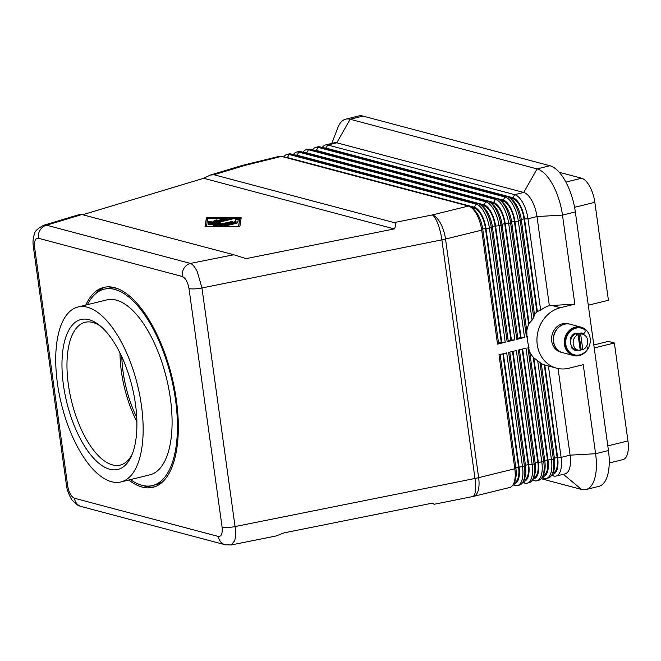 <?xml version="1.0" encoding="UTF-8"?>
<svg xmlns="http://www.w3.org/2000/svg" width="661" height="661" viewBox="0 0 661 661"><rect width="100%" height="100%" fill="white"/><g stroke="black" fill="none" stroke-linecap="round" stroke-linejoin="round"><path stroke-width="0.99" d="M34.636 247.553A11.03 2.305 172.1 0 1 33.356 246.702L66.464 485.314A11.03 2.305 -7.9 0 0 67.744 486.174L34.636 247.553C34.05 241.166 35.306 238.067 38.388 238.257A11.03 9.659 -75.1 0 1 40.164 230.011A11.03 9.659 -75.1 0 1 46.543 225.203L43.048 225.508M82.881 214.685L203.662 178.28L210.363 175.058L213.974 174.744L394.121 222.592C396.17 223.195 396.22 225.302 394.286 228.913L246.107 258.616L233.713 254.749L80.543 214.181L43.543 225.335M38.388 238.257L182.271 276.48C185.534 277.967 187.774 281.991 188.988 288.551A11.03 2.305 -7.9 0 0 194.516 288.882A11.03 2.305 -7.9 0 0 201.952 287.956L197.35 271.919C195.094 267.218 192.789 264.383 190.434 263.425L46.543 225.203L82.121 214.478M231.21 544.961L234.655 540.756C235.704 537.145 235.837 532.419 235.06 526.569A11.03 2.305 172.1 0 1 227.624 527.495A11.03 2.305 172.1 0 1 222.096 527.172C222.674 533.559 221.427 536.658 218.345 536.459L74.462 498.245C71.198 496.758 68.959 492.734 67.744 486.174M225.864 544.904A11.03 9.659 -75.1 0 1 225.161 544.755L231.259 544.953L275.827 536.021L284.156 532.849L432.335 503.145L434.484 504.211L431.088 503.393M66.472 485.306C66.447 488.785 70.52 498.873 72.594 500.517C78.436 506.706 79.419 505.64 81.344 506.533A11.03 9.659 -75.1 0 1 81.27 506.533A11.03 9.659 -75.1 0 1 78.329 505.103A11.03 9.659 -75.1 0 1 74.462 498.245M81.27 506.533L225.161 544.755A11.03 9.659 -75.1 0 1 225.145 544.747A11.03 9.659 -75.1 0 1 222.22 543.325A11.03 9.659 -75.1 0 1 218.345 536.459M182.271 276.48A11.03 9.659 -75.1 0 1 184.047 268.234A11.03 9.659 -75.1 0 1 190.434 263.425L233.713 254.749M609.244 462.989L622.926 459.618A22.061 9.601 -103.8 0 0 627.033 455.239A22.061 9.601 -103.8 0 0 627.95 440.937L607.806 445.886M574.583 207.306L594.842 202.316A22.061 9.601 -103.8 0 0 589.728 186.41A22.061 9.601 -103.8 0 0 581.581 178.214L565.89 182.081M534.46 314.512A31.249 27.365 -75.1 0 1 537.294 311.571L540.665 310.174A31.249 27.365 -75.1 0 1 549.349 305.638L536.988 216.552A22.061 9.601 -103.8 0 0 531.874 200.638A22.061 9.601 -103.8 0 0 523.727 192.45L336.796 142.793A22.061 9.601 -103.8 0 0 334.491 142.743L325.493 144.957A22.061 9.601 -103.8 0 0 322.304 147.494M540.665 310.174L527.982 218.766A22.061 9.601 -103.8 0 0 522.876 202.853A22.061 9.601 -103.8 0 0 514.729 194.665L327.798 145.007A22.061 9.601 -103.8 0 0 325.493 144.957M324.064 147.965A19.483 8.477 76.2 0 1 325.89 148.056L512.829 197.705A19.483 8.477 76.2 0 1 520.017 204.943A19.483 8.477 76.2 0 1 524.537 218.998L537.385 311.595M516.803 205.736A19.483 8.477 -103.8 0 0 512.135 199.829L509.879 198.069A22.061 9.601 76.2 0 1 515.159 204.753A22.061 9.601 76.2 0 1 520.273 220.658L533.708 317.511L534.476 314.619L521.322 219.791A19.483 8.477 -103.8 0 0 516.803 205.736M526.776 330.954A31.249 27.365 -75.1 0 1 528.982 323.485L532.08 320.122L518.34 221.138A22.061 9.601 -103.8 0 0 513.233 205.224A22.061 9.601 -103.8 0 0 505.087 197.036L318.156 147.378A22.061 9.601 -103.8 0 0 315.851 147.329L317.776 146.858A22.061 9.601 76.2 0 1 320.081 146.907L507.012 196.557A22.061 9.601 76.2 0 1 509.879 198.069M213.974 174.744L245.33 165.291A22.061 9.601 -103.8 0 0 243.033 165.242L279.206 156.343A22.061 9.601 76.2 0 1 281.512 156.393L468.442 206.05A22.061 9.601 76.2 0 1 471.301 207.554A22.061 9.601 76.2 0 1 476.589 214.238A22.061 9.601 76.2 0 1 481.704 230.152L497.518 344.117L505.227 342.216L489.413 228.252A22.061 9.601 -103.8 0 0 484.306 212.338A22.061 9.601 -103.8 0 0 476.16 204.15L289.221 154.492A22.061 9.601 -103.8 0 0 286.924 154.443A22.061 9.601 -103.8 0 0 283.734 156.988M286.924 154.443L288.849 153.972A22.061 9.601 76.2 0 1 291.154 154.021L478.085 203.679A22.061 9.601 76.2 0 1 480.944 205.183A22.061 9.601 76.2 0 1 486.232 211.867A22.061 9.601 76.2 0 1 491.346 227.781L507.161 341.745L514.869 339.845L499.055 225.88A22.061 9.601 -103.8 0 0 493.949 209.967A22.061 9.601 -103.8 0 0 485.802 201.779L298.863 152.121A22.061 9.601 -103.8 0 0 296.566 152.071L298.491 151.6A22.061 9.601 76.2 0 1 300.796 151.65L487.727 201.308A22.061 9.601 76.2 0 1 490.594 202.811A22.061 9.601 76.2 0 1 495.874 209.496A22.061 9.601 76.2 0 1 500.988 225.409L516.803 339.374L524.512 337.474L508.697 223.509A22.061 9.601 -103.8 0 0 503.591 207.595A22.061 9.601 -103.8 0 0 495.444 199.407L308.505 149.75A22.061 9.601 -103.8 0 0 306.208 149.7A22.061 9.601 -103.8 0 0 303.019 152.237M315.851 147.329A22.061 9.601 -103.8 0 0 312.661 149.865M314.421 150.336A19.483 8.477 76.2 0 1 316.247 150.427L503.186 200.085A19.483 8.477 76.2 0 1 510.375 207.314A19.483 8.477 76.2 0 1 514.894 221.369L529.064 323.502M306.208 149.7L308.133 149.229A22.061 9.601 76.2 0 1 310.439 149.279L497.369 198.928A22.061 9.601 76.2 0 1 500.237 200.44A22.061 9.601 76.2 0 1 505.516 207.124A22.061 9.601 76.2 0 1 510.631 223.03L526.445 337.003L527.511 336.738L526.941 336.581L526.817 331.235L511.68 222.162A19.483 8.477 -103.8 0 0 507.161 208.108A19.483 8.477 -103.8 0 0 502.492 202.208L500.237 200.44M304.779 152.708A19.483 8.477 76.2 0 1 306.605 152.798L493.544 202.456A19.483 8.477 76.2 0 1 500.732 209.686A19.483 8.477 76.2 0 1 505.252 223.74L521.066 337.705L524.512 337.474M516.803 339.374L517.852 338.498L502.038 224.533A19.483 8.477 -103.8 0 0 497.518 210.479A19.483 8.477 -103.8 0 0 492.85 204.579L490.594 202.811M296.566 152.071A22.061 9.601 -103.8 0 0 293.377 154.616M295.137 155.079A19.483 8.477 76.2 0 1 296.963 155.17L483.902 204.827A19.483 8.477 76.2 0 1 491.09 212.057A19.483 8.477 76.2 0 1 495.61 226.112L511.424 340.076L514.869 339.845M507.161 341.745L508.21 340.869L492.395 226.905A19.483 8.477 -103.8 0 0 487.876 212.85A19.483 8.477 -103.8 0 0 483.208 206.951L480.944 205.183M285.494 157.45A19.483 8.477 76.2 0 1 287.32 157.541L474.259 207.199A19.483 8.477 76.2 0 1 481.448 214.428A19.483 8.477 76.2 0 1 485.967 228.483L501.782 342.456L505.227 342.216M497.518 344.117L498.568 343.241L482.753 229.276A19.483 8.477 -103.8 0 0 478.233 215.222A19.483 8.477 -103.8 0 0 473.565 209.322L471.301 207.554M551.547 475.424L553.769 476.011A22.061 9.601 -103.8 0 0 556.075 476.069A22.061 9.601 -103.8 0 0 560.181 471.69A22.061 9.601 -103.8 0 0 561.098 457.379L548.415 366.012M556.075 476.069L565.072 473.854A22.061 9.601 -103.8 0 0 569.179 469.475A22.061 9.601 -103.8 0 0 570.096 455.165L558.074 368.524M549.349 305.638L574.839 304.134L560.379 307.695A31.249 27.365 104.9 0 0 537.005 337.812A31.249 27.365 104.9 0 0 556.554 368.169L544.796 365.021L557.644 457.61A19.483 8.477 76.2 0 1 556.835 470.252A19.483 8.477 76.2 0 1 552.191 474.226M539.946 362.426L553.381 459.279A22.061 9.601 76.2 0 1 552.464 473.582A22.061 9.601 76.2 0 1 552.208 474.185L553.397 471.574A19.483 8.477 -103.8 0 0 553.621 471.045A19.483 8.477 -103.8 0 0 554.43 458.404L541.276 363.575L539.946 362.426A31.249 27.365 -75.1 0 1 537.715 360.766L533.741 357.824A31.249 27.365 -75.1 0 1 529.684 351.9M512.977 484.91L515.2 485.505A22.061 9.601 -103.8 0 0 517.505 485.554A22.061 9.601 -103.8 0 0 521.612 481.175A22.061 9.601 -103.8 0 0 522.529 466.864L506.714 352.9L498.997 354.8L514.812 468.765A22.061 9.601 76.2 0 1 513.894 483.075A22.061 9.601 76.2 0 1 513.638 483.67A22.061 9.601 76.2 0 1 509.788 487.454L473.615 496.353A22.061 9.601 -103.8 0 0 477.721 491.974A22.061 9.601 -103.8 0 0 478.638 477.663L445.522 239.051L481.704 230.152L482.753 229.276M522.62 482.538L524.842 483.133A22.061 9.601 -103.8 0 0 527.148 483.183A22.061 9.601 -103.8 0 0 531.254 478.804A22.061 9.601 -103.8 0 0 532.171 464.493L516.357 350.528L508.64 352.429L524.454 466.393A22.061 9.601 76.2 0 1 523.537 480.704A22.061 9.601 76.2 0 1 523.281 481.299A22.061 9.601 76.2 0 1 519.43 485.083L517.505 485.554M532.262 480.167L534.485 480.762A22.061 9.601 -103.8 0 0 536.79 480.811A22.061 9.601 -103.8 0 0 540.896 476.432A22.061 9.601 -103.8 0 0 541.813 462.122L525.999 348.157L518.282 350.057L534.096 464.022A22.061 9.601 76.2 0 1 533.179 478.333A22.061 9.601 76.2 0 1 532.923 478.928A22.061 9.601 76.2 0 1 529.073 482.704L527.148 483.183M541.904 477.796L544.127 478.382A22.061 9.601 -103.8 0 0 546.432 478.44A22.061 9.601 -103.8 0 0 550.539 474.061A22.061 9.601 -103.8 0 0 551.456 459.75L537.715 360.766M552.208 474.185A22.061 9.601 76.2 0 1 548.357 477.961L546.432 478.44M533.832 357.849L548.002 459.982A19.483 8.477 76.2 0 1 547.192 472.623A19.483 8.477 76.2 0 1 542.549 476.598M527.511 336.738A31.249 27.365 -75.1 0 0 528.998 347.422L527.924 347.686L543.739 461.651A22.061 9.601 76.2 0 1 542.821 475.961A22.061 9.601 76.2 0 1 542.565 476.556A22.061 9.601 76.2 0 1 538.715 480.332L536.79 480.811M542.565 476.556L543.755 473.945A19.483 8.477 -103.8 0 0 543.978 473.416A19.483 8.477 -103.8 0 0 544.788 460.775L529.651 351.702L528.486 347.546M522.628 348.983L538.36 462.361A19.483 8.477 76.2 0 1 537.55 474.995A19.483 8.477 76.2 0 1 532.906 478.969M532.923 478.928L534.113 476.317A19.483 8.477 -103.8 0 0 534.336 475.788A19.483 8.477 -103.8 0 0 535.146 463.146L519.414 349.776M512.986 351.355L528.717 464.733A19.483 8.477 76.2 0 1 527.908 477.366A19.483 8.477 76.2 0 1 523.264 481.34M523.281 481.299L524.47 478.688A19.483 8.477 -103.8 0 0 524.694 478.159A19.483 8.477 -103.8 0 0 525.503 465.518L509.771 352.148M503.343 353.726L519.075 467.104A19.483 8.477 76.2 0 1 518.265 479.737A19.483 8.477 76.2 0 1 513.622 483.712M513.638 483.67L514.828 481.059A19.483 8.477 -103.8 0 0 515.051 480.53A19.483 8.477 -103.8 0 0 515.861 467.889L500.129 354.519M590.124 338.176A14.707 12.881 104.9 0 0 581.044 327.129A14.707 12.881 104.9 0 0 564.411 344.505A14.707 12.881 104.9 0 0 573.492 355.552A14.707 12.881 104.9 0 0 590.124 338.176M581.044 327.129L570.245 324.254A14.707 12.881 104.9 0 0 553.612 341.63A14.707 12.881 104.9 0 0 562.693 352.685L573.492 355.552M570.154 324.237A14.707 12.881 104.9 0 0 570.071 324.212A14.707 12.881 104.9 0 0 553.439 341.588A14.707 12.881 104.9 0 0 562.519 352.635A14.707 12.881 104.9 0 0 562.602 352.66M562.519 352.635L560.801 352.181A14.707 12.881 -75.1 0 1 551.72 341.134A14.707 12.881 -75.1 0 1 568.353 323.758L570.071 324.212M575.12 333.731A8.271 7.246 104.9 0 0 570.311 339.68M575.062 333.689A8.271 7.246 104.9 0 0 570.269 339.465M578.061 334.615A8.271 7.246 104.9 0 0 573.211 343.96A8.271 7.246 104.9 0 0 578.317 350.173A8.271 7.246 104.9 0 0 580.251 350.38L578.061 334.615L576.351 334.16A8.271 7.246 -75.1 0 1 578.92 333.524L580.631 333.979L582.82 349.752L581.11 349.297A8.271 7.246 -75.1 0 1 580.151 349.652M582.82 349.752A8.271 7.246 104.9 0 0 587.679 340.407A8.271 7.246 104.9 0 0 582.564 334.185A8.271 7.246 104.9 0 0 580.631 333.979M582.564 334.185L579.994 333.508A8.271 7.246 104.9 0 0 575.599 333.879A8.271 7.246 104.9 0 0 570.691 340.432A8.271 7.246 104.9 0 0 570.641 343.274A8.271 7.246 104.9 0 0 571.451 345.91A8.271 7.246 104.9 0 0 575.748 349.495L578.317 350.173M581.193 328.12A13.79 12.072 104.9 0 0 580.978 328.063A13.79 12.072 104.9 0 0 568.303 333.02A13.79 12.072 104.9 0 0 573.905 354.709A13.79 12.072 104.9 0 0 574.12 354.767M580.565 333.656A3.495 3.057 104.9 0 0 580.986 332.863A9.188 8.048 -75.1 0 1 582.06 333.392A2.297 2.016 104.9 0 0 584.159 329.335A13.79 12.072 104.9 0 0 581.407 328.17A13.79 12.072 104.9 0 0 568.733 333.136A13.79 12.072 104.9 0 0 574.335 354.825A13.79 12.072 104.9 0 0 587.009 349.859A2.297 2.016 104.9 0 0 586.456 346.397M143.181 485.595A102.942 44.799 -103.8 0 0 145.42 486.289A102.942 44.799 -103.8 0 0 154.542 486.86M85.79 305.076A102.942 44.799 76.2 0 1 103.777 287.403A102.942 44.799 76.2 0 1 114.527 287.642A102.942 44.799 76.2 0 1 174.446 388.395A102.942 44.799 76.2 0 1 152.955 487.322A102.942 44.799 76.2 0 1 142.206 487.083A102.942 44.799 76.2 0 1 128.821 480.01M132.183 454.281A73.528 32.001 76.2 0 1 120.219 465.088A73.528 32.001 76.2 0 1 112.535 464.914A73.528 32.001 76.2 0 1 69.744 392.948A73.528 32.001 76.2 0 1 85.087 322.287A73.528 32.001 76.2 0 1 92.771 322.461A73.528 32.001 76.2 0 1 100.703 326.311M87.442 304.671A101.1 44.006 76.2 0 1 104.215 289.188A101.1 44.006 76.2 0 1 114.774 289.427A101.1 44.006 76.2 0 1 173.62 388.379A101.1 44.006 76.2 0 1 152.517 485.538A101.1 44.006 76.2 0 1 141.958 485.298A101.1 44.006 76.2 0 1 130.473 479.605M104.215 289.188L107.429 288.394A101.1 44.006 76.2 0 1 116.766 288.336M111.544 481.729A90.07 39.206 76.2 0 1 59.118 393.576A90.07 39.206 76.2 0 1 77.924 307.01A90.07 39.206 76.2 0 1 87.335 307.225A90.07 39.206 76.2 0 1 139.76 395.385A90.07 39.206 76.2 0 1 120.955 481.943A90.07 39.206 76.2 0 1 111.544 481.729M77.924 307.01L106.851 299.896A90.07 39.206 76.2 0 1 116.262 300.111A90.07 39.206 76.2 0 1 168.687 388.263A90.07 39.206 76.2 0 1 149.882 474.829L120.955 481.943M89.061 319.684A77.205 33.604 76.2 0 1 99.067 324.972A77.205 33.604 76.2 0 1 132.068 386.454A77.205 33.604 76.2 0 1 131.357 456.222A77.205 33.604 76.2 0 1 109.817 469.269A77.205 33.604 76.2 0 1 63.423 384.909A77.205 33.604 76.2 0 1 89.061 319.684M226.963 219.014L208.265 223.137L208.479 221.749L211.206 221.385L211.074 222.261L216.13 221.022L214.04 220.402L216.61 219.915L218.535 220.427L223.592 219.179L219.601 219.031L221.683 218.502L227.037 218.502L227.681 218.651L226.963 219.014M226.872 219.031L220.485 219.179M223.592 219.179L223.666 219.716L218.609 220.956L214.643 220.625M218.535 220.427L218.609 220.956M216.13 221.022L216.205 221.551L211.148 222.798L211.074 222.261M211.148 221.823L208.554 222.286L208.405 223.236M226.186 225.847L224.178 225.864L224.905 225.508L237.753 222.823L226.186 225.847M236.911 223.211L225.095 226.012M238.662 226.698L239.811 218.155L207.686 218.163L206.48 226.706M206.43 226.368L238.555 226.359L239.811 218.155M241.199 217.808L239.844 226.698L205.042 226.706L206.397 217.816L241.199 217.808M241.116 218.345L239.836 218.345M207.653 218.353L206.472 218.353L205.199 226.706M206.397 217.816L206.472 218.353M237.241 221.815L220.832 225.847L218.824 225.864L235.258 221.642L235.663 219.006L238.39 218.651L237.96 221.468L237.241 221.815M238.332 219.08L235.737 219.543L235.333 222.179L219.741 226.012M235.258 221.642L235.333 222.179M219.543 223.517L213.858 224.104L213.784 223.567L220.708 222.848L217.643 224.591L232.482 221.418L215.213 225.847L213.206 225.864L216.601 223.864L209.24 224.624L208.058 224.5L208.785 224.137L231.028 218.667L233.036 218.651L232.317 219.014L213.784 223.567M232.193 219.039L208.975 224.649M216.601 223.864L216.676 224.393L213.817 226.021M231.639 221.807L217.717 225.128L217.643 224.591M203.662 178.28L394.286 228.913M136.736 417.463A69.851 30.406 76.2 0 1 121.822 356.808M136.893 421.693A73.528 32.001 76.2 0 1 119.996 352.999M164.027 480.464A101.1 44.006 76.2 0 1 155.732 484.744L152.517 485.538M105.396 287.072A102.942 44.799 -103.8 0 0 95.919 293.467M577.152 349.867A1.834 1.611 -75.1 0 1 575.706 350.404A9.188 8.048 -75.1 0 1 575.301 350.322M577.582 349.983A1.834 1.611 -75.1 0 1 576.136 350.52A9.188 8.048 -75.1 0 1 575.508 350.38A9.188 8.048 -75.1 0 1 571.682 347.86A1.834 1.611 -75.1 0 1 571.451 345.91M570.691 340.432A1.834 1.611 -75.1 0 1 570.385 338.498A9.188 8.048 -75.1 0 1 573.831 333.896A1.834 1.611 -75.1 0 1 575.599 333.879M574.896 333.598A1.834 1.611 -75.1 0 1 575.4 333.97M580.961 332.921A9.188 8.048 -75.1 0 1 581.639 333.276A2.297 2.016 104.9 0 0 582.308 333.516M578.92 333.524L581.11 349.297M571.302 346.521A8.271 7.246 104.9 0 0 575.144 349.33A8.271 7.246 104.9 0 0 575.186 349.347M571.319 346.43A8.271 7.246 104.9 0 0 575.235 349.355A8.271 7.246 104.9 0 0 575.491 349.421M544.796 365.021L544.714 364.996A31.249 27.365 -75.1 0 1 541.276 363.6M541.219 478.721L581.556 489.437A42.279 18.401 -103.8 0 0 585.977 489.537L598.833 486.372A42.279 18.401 -103.8 0 0 608.459 450.554L575.343 211.941A42.279 18.401 -103.8 0 0 549.935 165.746L363.005 116.088A42.279 18.401 -103.8 0 0 358.584 115.989L345.728 119.154A42.279 18.401 -103.8 0 0 337.779 127.78L331.805 143.404M556.554 368.169A31.249 27.365 104.9 0 0 568.782 368.243L583.242 364.682L595.602 453.719L570.096 455.165L561.098 457.379L557.644 457.61M532.08 320.122A31.249 27.365 -75.1 0 1 533.708 317.511M509.639 197.895L512.977 198.779A18.384 7.998 76.2 0 1 524.016 218.865L536.93 311.909M574.839 304.134L562.486 215.106A42.279 18.401 -103.8 0 0 537.079 168.91L350.148 119.253A42.279 18.401 -103.8 0 0 345.728 119.154M543.053 475.482L543.301 475.424A18.384 7.998 -103.8 0 0 547.49 459.849L533.253 357.262M526.941 336.581L526.445 337.003M593.809 344.976L608.36 341.398L614.358 342.993L594.214 347.95M588.29 305.208L608.426 300.259L594.842 202.316M559.247 172.281L581.581 178.214M552.695 473.111L552.943 473.053A18.384 7.998 -103.8 0 0 557.132 457.478L544.276 364.855M499.997 200.266L503.335 201.151A18.384 7.998 76.2 0 1 514.374 221.237L528.668 324.245M614.358 342.993L627.95 440.937M514.126 482.596L514.374 482.538A18.384 7.998 -103.8 0 0 518.563 466.963L502.864 353.85M523.768 480.225L524.016 480.167A18.384 7.998 -103.8 0 0 528.205 464.592L512.506 351.478M533.41 477.853L533.658 477.796A18.384 7.998 -103.8 0 0 537.847 462.221L522.149 349.107M471.07 207.38L474.408 208.265A18.384 7.998 76.2 0 1 485.447 228.351L501.261 342.315L501.782 342.456M490.355 202.638L493.693 203.522A18.384 7.998 76.2 0 1 504.731 223.608L520.546 337.573L521.066 337.705M501.261 342.315L498.526 342.985M480.712 205.009L484.05 205.893A18.384 7.998 76.2 0 1 495.089 225.979L510.903 339.944L508.169 340.613M510.903 339.944L511.424 340.076M520.546 337.573L517.811 338.242M585.977 489.537A42.279 18.401 -103.8 0 0 595.602 453.719L608.459 450.554M210.363 175.058L241.934 165.539A22.061 12.923 73.2 0 1 245.33 165.291L281.512 156.393M468.442 206.05L432.269 214.949A22.061 5.966 78.7 0 1 437.838 223.707A22.061 5.966 78.7 0 1 441.887 239.86A22.061 4.602 -7.9 0 0 443.738 239.464A22.061 4.602 -7.9 0 0 445.522 239.051A22.061 9.601 -103.8 0 0 440.416 223.137A22.061 9.601 -103.8 0 0 432.269 214.949L394.121 222.592M515.861 467.889L514.812 468.765L478.638 477.663A22.061 4.602 172.1 0 1 476.845 478.085A22.061 4.602 172.1 0 1 474.995 478.473L235.06 526.569L201.952 287.956L441.887 239.86L474.995 478.473A22.061 5.966 78.7 0 1 475.143 492.544A22.061 5.966 78.7 0 1 472.681 496.56A22.061 22.061 0 0 0 473.615 496.353M188.988 288.551L222.096 527.172M549.935 165.746L537.079 168.91L523.727 192.45L514.729 194.665L512.829 197.705M325.89 148.056L327.798 145.007L336.796 142.793L350.148 119.253L363.005 116.088M524.537 218.998L527.982 218.766L536.988 216.552L562.486 215.106L575.343 211.941M487.727 201.308L485.802 201.779L483.902 204.827M507.012 196.557L505.087 197.036L503.186 200.085M316.247 150.427L318.156 147.378L320.081 146.907M514.894 221.369L518.34 221.138L521.322 219.791M306.605 152.798L308.505 149.75L310.439 149.279M497.369 198.928L495.444 199.407L493.544 202.456M505.252 223.74L508.697 223.509L511.68 222.162M296.963 155.17L298.863 152.121L300.796 151.65M495.61 226.112L500.988 225.409L502.038 224.533M287.32 157.541L289.221 154.492L291.154 154.021M478.085 203.679L476.16 204.15L474.259 207.199M485.967 228.483L491.346 227.781L492.395 226.905M551.976 474.672L553.769 476.011M554.43 458.404L553.381 459.279L548.002 459.982M542.334 477.044L544.127 478.382M544.788 460.775L543.739 461.651L538.36 462.361M532.692 479.415L534.485 480.762M535.146 463.146L534.096 464.022L528.717 464.733M523.049 481.786L524.842 483.133M525.503 465.518L524.454 466.393L519.075 467.104M513.407 484.158L515.2 485.505M227.037 218.502L227.103 218.973M221.683 218.502L221.757 219.031M216.61 219.915L216.684 220.444M208.479 221.749L208.554 222.286M224.905 225.508L224.971 226.012M235.746 222.84L235.82 223.368M235.663 219.006L235.737 219.543M219.551 225.508L219.617 226.021M231.028 218.667L231.102 219.204M208.785 224.137L208.851 224.649M230.474 221.435L230.549 221.972M575.706 350.404L576.136 350.52M581.639 333.276L582.06 333.392M560.379 307.695L551.885 305.44M557.132 457.478L554.397 458.147M518.563 466.963L515.828 467.641M528.205 464.592L525.47 465.261M537.847 462.221L535.113 462.89M547.49 459.849L544.755 460.519M474.408 208.265L472.739 208.678M485.447 228.351L482.712 229.02M484.05 205.893L482.381 206.306M495.089 225.979L492.354 226.649M493.693 203.522L492.024 203.927M504.731 223.608L501.996 224.277M503.335 201.151L501.666 201.555M514.374 221.237L511.639 221.906M512.977 198.779L511.308 199.184M524.016 218.865L521.281 219.535M563.346 474.276L581.556 489.437M43.593 225.327C37.677 228.499 34.636 231.416 34.471 234.06C33.033 237.902 32.662 242.116 33.356 246.693A11.03 2.305 172.1 0 1 33.347 246.627M434.484 504.211L472.681 496.56M573.905 354.709L574.335 354.825M582.523 333.59L582.093 333.475M581.407 328.17L580.978 328.063M243.033 165.242A22.061 22.061 0 0 0 241.934 165.539"/></g></svg>

